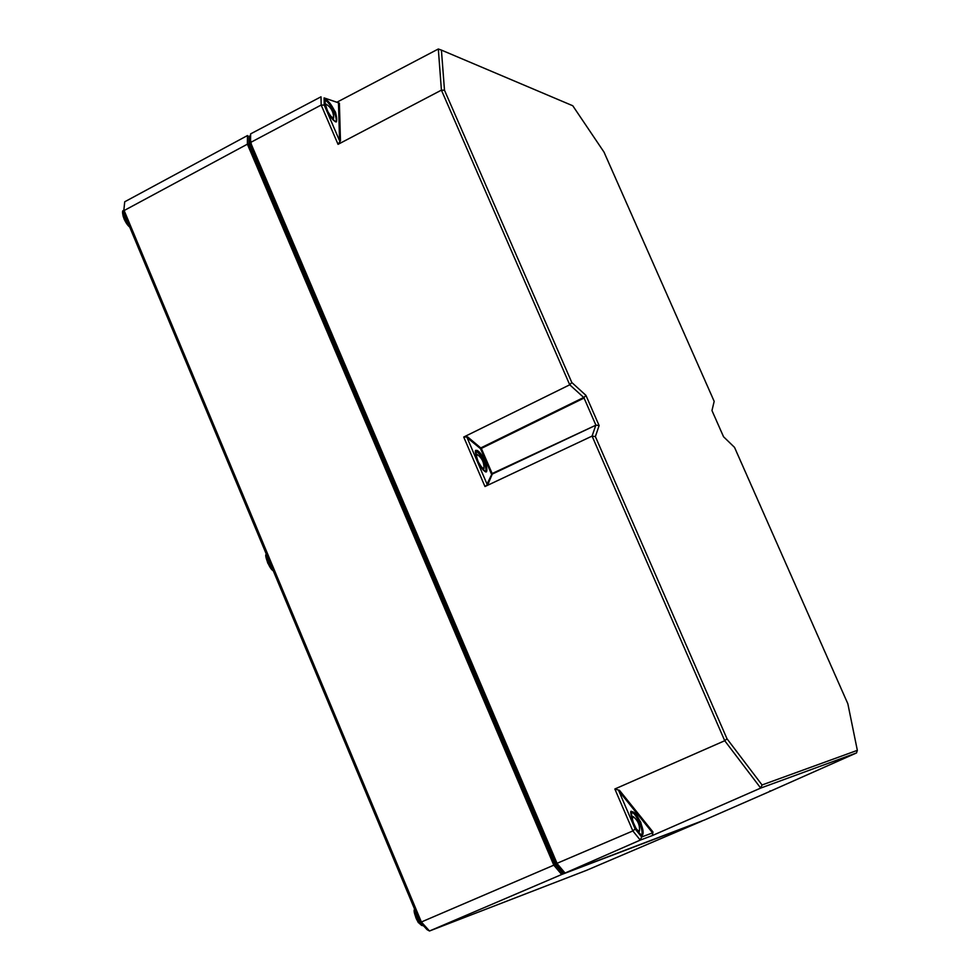 <?xml version="1.0" encoding="UTF-8"?>
<svg xmlns="http://www.w3.org/2000/svg" width="980" height="980" viewBox="0 0 980 980"><rect width="100%" height="100%" fill="white"/><g stroke="black" fill="none" stroke-linecap="round" stroke-linejoin="round"><path stroke-width="1.47" d="M563.843 872.408L562.373 872.972L554.962 864.201L248.908 144.219L249.018 136.085L250.292 136.465M123.615 212.501L124.717 201.782L123.615 212.501L419.832 921.678L421.363 921.996L124.142 210.529L247.377 144.183L553.81 865.181L421.363 921.996L429.497 931L427.011 929.616L419.832 921.678M586.53 870.338L429.497 931L561.687 874.503L701.692 821.203L586.53 870.338M554.962 864.201L553.81 865.181L561.687 874.503L562.373 872.972M250.292 136.367L249.018 136.085M124.717 201.782L247.487 135.546L247.377 144.183L248.908 144.219M652.594 832.89L652.986 831.983L619.495 790.346L618.821 790.933L652.594 832.89L641.643 836.981L640.271 840.093L565.068 873.045L557.204 863.723L250.537 142.492L250.635 133.868L250.206 143.521L556.358 863.601L563.77 872.372L565.068 873.045L704.632 819.942L769.766 791.46L856.52 752.934L857.341 750.349L762.048 784.968L760.701 788.079L856.52 752.934M339.386 103.157L338.48 102.827L339.558 140.753L340.464 140.765L339.386 103.157L336.899 102.239L438.317 49L441.416 90.136L569.735 384.797L583.7 397.464L480.96 447.848L480.543 448.693L481.339 448.424L467.693 436.958L467.068 437.631L480.543 448.693L491.348 473.818L492.144 473.536L487.023 484.096L488.003 484.23L492.254 474.1L595.803 425.234L492.144 473.536L481.339 448.424L584.068 398.039L583.7 397.464M250.206 143.521L250.537 142.492L321.171 105.032L338.051 144.342L340.464 140.765M338.051 144.342L441.416 90.136L444.491 90.246L441.416 50.102L438.317 49M619.495 790.346L614.852 788.998L724.735 740.733L760.701 788.079L652.361 835.548L652.986 831.983M467.693 436.958L463.724 437.031L484.978 486.533L488.003 484.23M484.978 486.533L592.079 436.1L724.735 740.733L727.001 738.773L595.375 436.602L592.079 436.1L595.803 425.234M487.023 484.096L467.068 437.631M641.643 836.981L635.15 828.958L618.821 790.933M339.558 140.753L324.245 105.117L324.098 97.902L338.48 102.827M441.416 50.102L572.773 105.754L603.999 152.084L714.175 401.347L711.97 410.559L723.534 436.737L734.522 447.37L847.859 703.812L857.341 750.349M762.048 784.968L727.001 738.773M595.375 436.602L599.111 425.577L585.93 395.357L571.806 382.506L569.735 384.797L463.724 437.031M595.693 425.063L599.111 425.577M583.786 397.745L585.93 395.357M584.068 398.039L595.681 424.671M571.806 382.506L444.491 90.246M250.635 133.868L321.011 96.8L321.171 105.032L324.245 105.117M336.899 102.239L324.098 97.902M635.15 828.958L632.86 830.942L640.271 840.093L652.361 835.548M614.852 788.998L632.86 830.942L556.358 863.601M769.962 790.811L769.766 791.46M324.49 100.769L324.49 100.769C327.908 98.319 339.386 120.124 335.466 121.594L335.258 121.667M329.966 115.248L327.602 111.23M325.862 105.583L326.328 104.235C331.216 107.555 333.653 112.186 333.641 118.115C330.15 116.596 327.553 112.418 325.862 105.583M475.753 450.739C482.626 456.141 486.031 463.209 485.994 471.944M480.482 465.929L477.652 460.576M476.537 456.349L477.076 454.389C481.976 457.88 484.255 462.634 483.949 468.636C480.715 467.362 478.24 463.258 476.537 456.349M631.096 812.898L631.341 812.751C635.212 810.46 645.379 833.76 641.043 835.009L641.043 835.009M636.057 828.492L632.982 821.816M632.394 819.145L632.97 816.45C637.858 820.223 640.014 825.172 639.438 831.285C636.473 830.207 634.121 826.152 632.394 819.145M250.268 138.633L252.154 148.825L250.696 144.66M250.231 142.333L250.255 139.932M561.307 869.456L556.481 863.748M556.26 863.356L554.043 858.897L557.277 866.051L562.226 870.546M554.312 858.786L252.411 148.691M251.615 148.972L553.516 859.117M266.634 555.391L266.315 557.951L267.761 563.133L273.089 570.36M123.113 212.599L123.076 215.992L124.362 219.679L129.605 226.833M414.822 909.685C414.479 916.386 416.782 921.653 421.755 925.488M404.605 885.234L407.729 892.719M272.832 569.735L268.153 562.447L266.683 555.011M136.257 242.771L139.209 249.827M414.613 909.195C413.327 910.53 414.565 915.002 418.313 922.609L423.85 926.125C418.987 924.177 415.998 918.762 414.895 909.869M129.213 225.902C124.252 219.557 122.414 214.534 123.725 210.823C121.055 208.667 122.953 221.345 129.728 227.139M485.345 461.213C476.697 446.941 474.124 446.819 477.603 460.87C486.301 475.153 488.873 475.276 485.345 461.213M475.484 451.216L476.109 450.42C478.62 450.322 481.609 453.948 485.088 461.31L486.46 471.87L485.443 471.87M631.132 812.579L631.843 811.722C634.256 811.563 637.135 815.078 640.479 822.293C643.321 829.448 643.885 833.796 642.145 835.34L641.03 835.279M640.736 822.183C631.757 807.545 629.393 808.378 633.668 824.695C642.696 839.333 645.048 838.5 640.736 822.183M335.515 112.198C326.254 96.726 323.192 95.697 326.316 109.135C335.626 124.632 338.688 125.661 335.515 112.198M324.319 100.536L324.907 99.727C327.786 99.752 331.228 103.929 335.246 112.271L336.544 121.826L335.552 121.863M407.901 893.111L404.434 884.83M273.236 570.727C269.329 569.258 263.632 553.014 266.499 554.594M139.332 250.145L136.061 242.317M486.46 471.87C483.973 471.772 481.033 468.097 477.615 460.87C475.239 453.115 474.737 449.636 476.109 450.42M642.145 835.34C639.72 835.254 636.89 831.702 633.68 824.695C630.508 814 629.895 809.676 631.843 811.722M336.544 121.826C333.678 121.594 330.272 117.367 326.328 109.148C324.147 102.337 323.67 99.201 324.907 99.727"/></g></svg>
